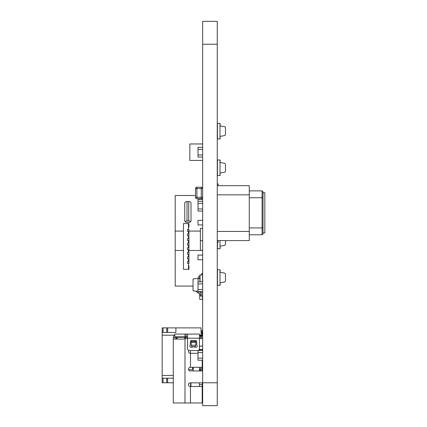 <?xml version="1.0" encoding="UTF-8"?>
<svg xmlns="http://www.w3.org/2000/svg" width="427" height="427" viewBox="0 0 427 427"><rect width="100%" height="100%" fill="white"/><g stroke="black" fill="none" stroke-linecap="round" stroke-linejoin="round"><path stroke-width="0.64" d="M202.654 44.232L217.252 44.232L217.252 21.361L202.654 21.35L217.252 21.361L202.654 21.361L202.654 405.367M217.252 44.232L217.252 405.65L202.654 405.65L217.252 405.65L217.252 405.367M187.469 337.181L187.101 337.181A0.368 0.368 180 0 1 187.207 336.919L187.261 336.871M199.452 335.094L201.784 335.344A1.1 1.1 180 0 1 202.014 335.398M202.382 369.051L202.654 369.051L202.201 369.051L202.526 370.999M198.005 224.981L202.654 224.981L198.005 224.981L198.005 220.332L202.654 220.332M201.053 330.621L201.971 330.621L201.053 330.621L201.971 330.621L201.971 332.452L201.053 332.452L201.971 332.452L201.971 330.621L201.971 332.452L201.053 332.452M173.287 382.773L162.169 382.773L173.287 382.773L167.656 382.773L167.656 378.199L162.169 378.199L162.169 382.773L173.287 382.773L167.656 382.773L167.656 378.199L162.169 378.199L162.169 375.456L162.169 378.199L173.287 378.199L162.169 378.199L173.287 378.199L162.169 378.199L162.169 375.456L173.287 375.456L162.169 375.456L162.169 332.452L175.892 332.452L175.892 327.877L175.892 332.452L175.892 327.877L175.892 332.452L162.169 332.452L162.169 335.195L174.584 335.195L162.169 335.195L162.169 375.456L173.287 375.456L162.169 375.456L173.287 375.456L162.169 375.456L162.169 332.452L175.892 332.452L175.892 327.877L201.053 327.877L201.053 335.264M175.892 330.162L175.892 327.877L166.743 327.877L166.743 332.452L166.743 327.877L162.169 327.877L162.169 382.773L162.169 378.199L162.169 382.773L163.082 382.773L162.169 382.773L162.169 327.877L163.082 327.877L162.169 327.877L162.169 332.452M162.169 380.03L162.169 330.621M163.082 332.452L163.082 327.877L166.743 327.877L163.082 327.877L163.082 332.452L163.082 327.877M175.892 332.452L167.656 332.452L167.656 327.877L166.743 327.877L166.743 330.162M166.743 378.199L166.743 382.773L163.082 382.773L163.082 378.199L163.082 382.773L166.743 382.773L166.743 380.489L166.743 382.773L167.656 382.773L166.743 382.773L166.743 378.199L166.743 380.489M202.654 197.269A1.372 1.372 0 0 1 201.282 198.635L201.282 197.263L202.654 197.263A1.372 1.372 0 0 1 201.282 198.635L196.89 198.635A1.372 1.372 0 0 1 195.518 197.263L195.518 188.574A1.372 1.372 0 0 1 196.89 187.197L201.282 187.197A1.372 1.372 0 0 1 202.654 188.569A1.372 1.372 0 0 0 201.282 187.197L201.282 188.574L196.89 188.574L196.89 197.263L201.282 197.263L201.282 188.574L202.654 188.574M195.502 188.851L195.518 191.232M202.654 281.82L198.005 281.82L198.005 283.912L202.654 283.912L198.005 283.912L198.005 291.582L202.654 291.582M198.005 289.49L202.654 289.49L198.005 289.49M202.654 211.066L198.005 211.066L198.005 203.396L202.654 203.396L198.005 203.396L198.005 199.473L202.654 199.473M198.005 259.749L202.654 259.749L198.005 259.749L198.005 255.1L202.654 255.1M202.654 147.32L198.005 147.32L198.005 149.413L202.654 149.413L198.005 149.413L198.005 157.083L202.654 157.083M198.005 154.99L202.654 154.99L198.005 154.99M217.434 138.935L217.434 123.376L219.996 123.376L217.434 123.376L219.996 123.376L219.996 138.935L217.252 138.935M220.092 124.753L220.092 123.376L217.252 123.376L220.092 123.376L217.252 123.376L220.092 123.376L220.092 125.896L220.092 123.376M219.996 136.416L220.092 138.935L219.996 136.416L224.356 135.647A1.372 1.372 180 0 0 225.488 134.297L225.488 128.015A1.372 1.372 180 0 0 224.356 126.664L219.996 125.896L219.996 136.416M220.092 138.935L220.092 137.558M225.488 134.297L225.488 128.015L225.488 134.297M217.434 175.534L217.434 159.976L219.996 159.976L217.434 159.976L219.996 159.976L219.996 175.534L217.252 175.534M220.092 161.353L220.092 159.976L217.252 159.976L220.092 159.976L217.252 159.976L220.092 159.976L220.092 162.495L220.092 159.976M219.996 173.015L220.092 175.534L219.996 173.015L224.356 172.246A1.372 1.372 180 0 0 225.488 170.896L225.488 164.614A1.372 1.372 180 0 0 224.356 163.263L219.996 162.495L219.996 173.015M220.092 175.534L220.092 174.157M225.488 170.896L225.488 164.614L225.488 170.896M225.488 240.588L225.488 244.095A1.372 1.372 180 0 1 224.356 245.445L219.996 246.214L219.996 248.733L219.996 240.588L219.996 248.733L217.434 248.733L217.434 242.419M220.092 248.733L220.092 247.356M217.434 285.332L217.434 269.773L219.996 269.773L217.434 269.773L219.996 269.773L219.996 285.332L217.252 285.332M220.092 271.145L220.092 269.773L217.252 269.773L220.092 269.773L217.252 269.773L220.092 269.773L220.092 272.293L220.092 269.773M219.996 282.813L220.092 285.332L219.996 282.813L224.356 282.044A1.372 1.372 180 0 0 225.488 280.694L225.488 274.412A1.372 1.372 180 0 0 224.356 273.061L219.996 272.293L219.996 282.813M220.092 285.332L220.092 283.955M225.488 280.694L225.488 274.412L225.488 280.694M196.938 345.219A1.372 1.372 0 0 1 195.032 347.119A1.372 1.372 0 0 0 194.274 346.895L192.737 346.895A1.372 1.372 0 0 0 191.979 347.119A1.372 1.372 0 0 1 190.074 345.219A1.372 1.372 0 0 0 190.303 344.461L190.303 341.862A1.372 1.372 0 0 1 191.675 340.49L195.336 340.49A1.372 1.372 0 0 1 196.708 341.862L196.708 344.461A1.372 1.372 0 0 0 196.938 345.219M177.322 336.828A1.372 1.372 0 0 1 177.402 336.828L176.111 337.741L176.031 339.113L183.167 339.113L173.287 339.113L173.309 337.741A4.115 4.115 0 0 1 174.723 335.072M173.287 359.246L173.287 354.672L173.287 359.246M202.201 382.854L202.201 402.981L184.998 402.981L184.998 338.659L183.167 339.113M173.287 402.981L173.287 339.113L173.287 402.981L184.998 402.981M192.54 367.295L192.54 369.675L188.558 369.675M201.101 337.01L201.101 335.729L202.014 335.729L202.014 336.097L202.014 332.452L202.654 332.452M201.101 335.729L199.452 335.729M202.201 369.125L200.823 369.125L200.823 370.956L202.201 370.956L190.303 370.956A1.831 1.831 0 0 1 188.472 369.125A1.831 1.831 0 0 1 190.303 367.295L202.174 367.295L202.201 370.956A1.372 1.372 0 0 1 202.654 371.036M190.581 386.51L190.581 382.854M186.871 336.828L187.56 337.517L186.871 336.828L174.75 336.828L174.723 334.085L199.452 334.085L199.452 348.72A1.831 1.831 0 0 1 198.24 350.444M199.452 367.295L199.452 369.125L200.823 369.125L200.775 367.295M202.201 349.457L199.542 349.638L202.201 349.638L202.201 350.444M199.542 349.457L199.452 350.631M198.005 350.514A1.831 1.831 0 0 1 197.621 350.551L189.391 350.551A1.831 1.831 0 0 1 187.56 348.72L187.56 338.2L199.452 338.2M202.654 337.394L201.395 338.659L200.823 337.287L202.201 335.91L202.654 335.91M191.216 341.531L191.216 345.246A1.372 1.372 0 0 0 192.593 346.617L194.418 346.617A1.372 1.372 0 0 0 195.796 345.246L195.796 341.531L191.216 341.531L191.216 340.565M195.796 341.531L195.796 340.565M186.871 334.085L199.452 334.085M199.302 349.457L202.654 349.457L202.654 345.977L201.282 345.977A1.831 1.831 0 0 0 199.452 347.808M198.005 353.3L190.303 353.3A1.831 1.831 0 0 1 188.488 351.699A1.831 1.831 0 0 1 189.118 350.53M199.452 369.125L199.452 370.956L193.234 370.956L193.234 367.295M176.111 337.741L176.031 336.828M184.998 337.869L184.998 337.287L187.544 337.287L186.337 337.287L184.752 338.2M200.823 337.287L199.452 337.287M199.27 349.521L199.27 350.444M184.998 337.287L178.043 337.287L176.212 339.113M201.395 338.659L199.452 338.659M187.56 338.659L184.998 338.659M202.201 386.51L190.303 386.51A1.831 1.831 0 0 1 188.472 384.679A1.831 1.831 0 0 1 190.303 382.854L202.654 382.854M187.56 334.261L187.56 338.2M199.452 369.585L200.823 370.956M199.452 382.854L199.452 384.679L202.201 384.679M199.452 386.51L199.452 384.679M202.201 360.207L202.201 367.45M200.642 337.287L200.642 335.729M190.944 386.51L190.944 382.854L190.944 386.51M202.654 360.207L198.005 360.207L198.005 352.537L202.654 352.537L198.005 352.537L198.005 350.444L202.654 350.444M198.005 358.114L202.654 358.114L198.005 358.114M263 192.705L264.831 192.705L264.831 232.961L263 232.961M263 227.548L263 233.879L262.087 234.791L262.087 227.927L263 227.548L263 198.112L262.087 197.733L262.087 227.927L249.277 227.927M263 198.112L263 191.787L262.087 190.874L262.087 197.733L249.277 197.733M249.277 234.791L262.087 234.791M249.277 190.874L262.087 190.874M217.252 240.588L249.277 240.588L249.277 231.439L217.252 231.439M217.252 194.84L249.277 194.84L249.277 231.439M217.252 185.686L249.277 185.686L249.277 194.84M218.17 240.588L218.17 242.419L217.252 242.419M217.252 183.861L218.17 183.861L218.17 185.686M198.08 281.82L198.08 278.468L193.047 278.911L193.047 290.84L198.005 291.273M199.911 278.628L198.08 278.468L198.08 277.95A1.831 1.831 0 0 1 199.687 276.136L199.911 276.109M198.08 291.582L198.08 291.796A1.831 1.831 0 0 0 199.687 293.611L201.341 293.813A0.459 0.459 0 0 1 201.741 294.272L201.741 296.311L202.654 296.311M202.654 293.061A1.831 1.831 0 0 0 201.507 292.452L199.857 292.249A0.459 0.459 0 0 1 199.452 291.796L199.452 291.582M199.911 277.491L199.857 277.497A0.459 0.459 0 0 0 199.452 277.95L199.452 278.591M201.741 274.796L201.741 273.435L202.654 273.435M198.08 278.468L198.08 277.95M199.911 281.009L199.911 274.935L199.895 281.009M202.521 281.82L202.521 274.796L199.911 274.935L199.911 281.82L199.911 274.935L202.654 274.929L200.049 274.935L200.049 281.82M185.11 221.688A2.29 1.617 180 0 1 187.037 220.94L188.718 220.94A2.29 1.617 180 0 1 190.645 221.688M188.718 201.533A2.29 1.617 180 0 1 191.008 203.151L191.008 220.818A2.29 1.617 180 0 1 188.718 222.435L187.037 222.435A2.29 1.617 180 0 1 184.752 220.818L184.752 203.151A2.29 1.617 180 0 1 187.037 201.533L188.718 201.533L188.718 220.94M195.518 195.491L175.209 195.491L175.209 231.076L183.439 231.076M200.37 231.076L188.931 231.076M183.439 250.484L175.209 250.484L175.209 231.076M202.654 250.484L188.931 250.484M193.047 286.069L175.209 286.069L175.209 250.484M201.741 295.954L200.37 295.954L200.37 293.696M200.37 292.314L200.37 291.582M202.654 250.403L200.37 250.403L200.37 228.328L202.654 228.328M202.654 240.695L200.37 240.695M198.699 293.168L197.584 292.602A4.115 4.115 0 0 1 195.95 291.091M199.27 293.509A1.372 1.372 0 0 1 199.729 294.534L199.729 299.332L202.473 299.332L202.473 296.311M202.654 160.429L189.844 160.429L189.844 143.968L202.654 143.968M198.005 208.974L202.654 208.974L198.005 208.974M198.005 201.304L202.654 201.304M188.931 231.482L187.538 231.482L187.538 229.379L188.931 229.379L188.931 233.953L187.538 233.953L188.472 233.953L188.472 231.482L188.931 231.482L187.538 231.482L187.538 229.379L188.472 229.379L188.472 223.572L188.931 223.572L188.931 227.228L188.472 227.228L188.931 227.228M188.472 223.572L183.439 223.572L183.439 269.32L188.472 269.32L188.472 263.507L188.931 263.507L187.538 263.507L187.538 261.404L188.472 261.404L188.472 258.933L188.931 258.933L187.538 258.933L187.538 256.83L188.472 256.83L188.472 254.359L188.931 254.359L187.538 254.359L187.538 252.256L188.472 252.256L188.472 249.784L188.931 249.784L187.538 249.784L187.538 247.681L188.472 247.681L188.472 245.21L188.931 245.21L187.538 245.21L187.538 243.102L188.472 243.102L188.472 240.636L188.931 240.636L187.538 240.636L187.538 238.528L188.472 238.528L188.931 233.953M188.472 236.056L187.538 236.056L187.538 233.953L187.538 236.056L188.931 236.056L188.931 238.528L187.538 238.528L187.538 240.636L188.472 240.636M188.472 245.21L187.538 245.21L187.538 243.102L188.931 243.102L188.931 238.528M188.472 249.784L187.538 249.784L187.538 247.681L188.931 247.681L188.931 243.102M188.931 269.32L187.538 269.32L188.931 269.32L187.538 269.32L188.931 269.32L187.538 269.32L188.931 269.32L187.538 269.32L188.931 269.32L188.931 265.658L188.472 265.658M188.472 254.359L187.538 254.359L187.538 252.256L188.931 252.256L188.931 247.681M188.472 258.933L187.538 258.933L187.538 256.83L188.931 256.83L188.931 252.256M188.472 263.507L187.538 263.507L187.538 261.404L188.931 261.404L188.931 256.83M188.931 263.507L188.931 261.404M187.538 269.32L188.472 269.32L187.538 269.32M167.656 327.877L167.656 332.452L167.656 327.877L201.053 327.877L166.743 327.877L166.743 332.452M162.169 335.195L174.584 335.195M167.656 378.199L167.656 382.773M163.082 378.199L163.082 382.773M202.654 382.773L217.252 382.773M187.207 337.287L187.207 336.919M195.518 188.574A1.372 1.372 0 0 1 196.89 187.197L196.89 188.574L195.518 188.574M196.89 198.635A1.372 1.372 0 0 1 195.518 197.263L196.89 197.263L196.89 198.635M189.113 369.675L189.113 370.519M173.309 337.741L176.031 337.741L176.031 338.2M184.998 336.828L184.998 334.085M191.237 340.559L195.774 340.559M191.216 342.299L195.796 342.299M195.796 345.213L191.216 345.213M190.485 350.551L190.485 367.295M190.485 402.981L190.485 386.51M186.188 336.828L186.188 334.085M187.037 201.533L187.037 220.94M188.472 226.177L188.931 226.177M188.472 266.71L188.931 266.71M174.723 336.828L174.723 334.085"/></g></svg>

